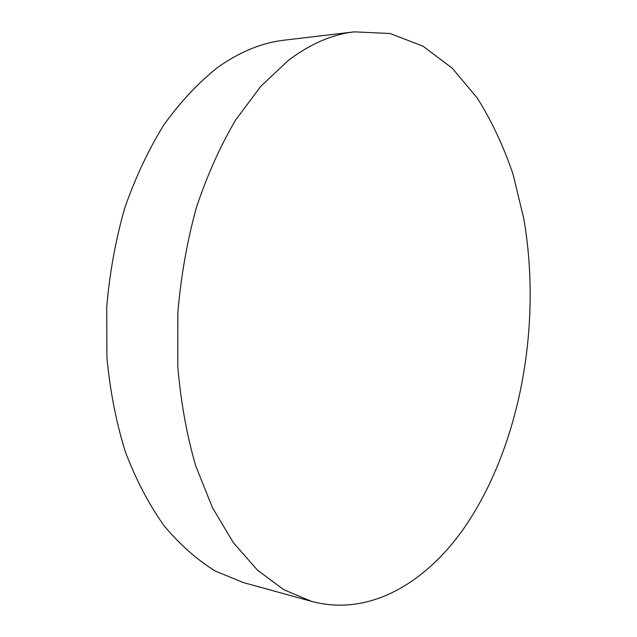 <?xml version="1.0" encoding="UTF-8"?>
<svg xmlns="http://www.w3.org/2000/svg" width="637" height="637" viewBox="0 0 637 637"><rect width="100%" height="100%" fill="white"/><g stroke="black" fill="none" stroke-linecap="round" stroke-linejoin="round"><path stroke-width="0.96" d="M311.366 601.312L243.318 582.552L215.274 571.039C196.984 559.764 179.849 544.579 163.86 525.485C148.819 504.225 135.968 479.645 125.314 451.744C116.181 422.243 110.05 390.839 106.912 357.532L106.745 306.771C109.675 272.644 115.695 239.655 124.812 207.797C135.554 177.166 148.636 149.432 164.075 124.581C180.558 101.769 198.29 82.818 217.297 67.721C239.44 51.916 261.791 42.735 284.333 40.163L354.419 31.85L390.083 33.514L423.024 46.19L452.302 68.263L477.288 98.05C491.748 121.118 503.692 146.598 513.119 174.498L523.71 218.364C542.151 324.034 520.636 445.478 464.588 527.325C425.954 582.935 369.277 617.054 311.366 601.312L283.879 589.766L257.571 570.258L233.413 542.756L212.424 507.609L195.599 465.575C186.673 434.538 180.733 401.429 177.771 366.235L177.85 312.568C180.924 276.458 187.071 241.558 196.292 207.853C207.097 175.478 220.211 146.191 235.626 119.995L260.899 86.202L288.457 60.324C310.354 43.834 332.347 34.342 354.419 31.85"/></g></svg>
